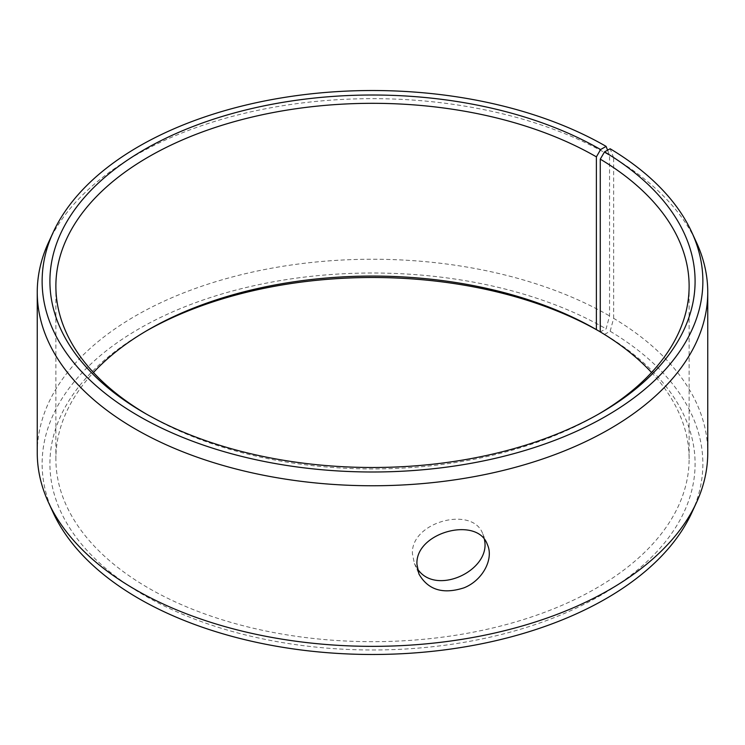 <?xml version="1.0" encoding="UTF-8"?>
<svg xmlns="http://www.w3.org/2000/svg" width="745" height="745" viewBox="0 0 745 745"><rect width="100%" height="100%" fill="white"/><g stroke="black" fill="none" stroke-linecap="round" stroke-linejoin="round"><path stroke-width="0.56" stroke-dasharray="3.73 2.79" d="M600.265 331.888L604.549 334.365A322.585 186.241 180 0 1 597.937 596.959A322.585 186.241 180 0 1 143.077 594.668A322.585 186.241 180 0 1 144.39 332.056A322.585 186.241 180 0 1 146.523 330.836M651.549 372.5A316.625 182.804 180 0 1 689.125 458.873A316.625 182.804 180 0 1 372.5 641.678A316.625 182.804 180 0 1 55.875 458.873A316.625 182.804 180 0 1 93.451 372.5M600.6 332.047A322.585 186.241 180 0 0 600.265 331.851L606.104 328.871L609.559 315.927L609.559 155.342L607.575 150.192M604.549 334.365L610.146 331.246A330.37 190.739 180 0 1 691.742 512.83M53.258 512.83A330.37 190.739 180 0 1 207.529 298.494A330.37 190.739 180 0 1 606.104 328.871M610.146 331.246L613.657 318.339A335.25 193.551 180 0 1 707.75 452.792M37.25 452.792A335.25 193.551 180 0 1 244.202 273.974A335.25 193.551 180 0 1 609.559 315.927M613.657 318.339L613.657 157.754A335.25 193.551 180 0 1 696.454 242.395M48.546 242.395A335.25 193.551 180 0 1 285.484 105.287A335.25 193.551 180 0 1 609.559 155.342M613.657 157.754L610.146 148.758M598.477 414.164A316.625 182.804 180 0 1 596.391 415.384A316.625 182.804 180 0 1 148.609 415.384A316.625 182.804 180 0 1 146.523 414.164M484.418 539.576L482.816 533.997C473.019 505.408 410.542 521.705 412.423 553.842L414.425 563.537L417.321 568.556M148.609 329.616L144.39 332.056M596.391 415.384L600.61 412.944M148.609 415.384L144.39 412.944M55.875 286.127L55.875 458.873M689.125 286.127L689.125 458.873M414.425 563.537L418.96 574.032M482.816 533.997L487.351 544.493"/><path stroke-width="1.12" d="M607.575 150.192L606.104 146.383A330.37 190.739 180 0 0 286.751 97.055A330.37 190.739 180 0 0 53.258 232.17A330.37 190.739 180 0 0 372.5 471.995A330.37 190.739 180 0 0 691.742 232.17A330.37 190.739 180 0 0 610.146 148.758L604.549 151.878L600.265 159.141L600.265 331.888A316.625 182.804 180 0 1 651.549 372.5M93.451 372.5A316.625 182.804 180 0 1 148.609 329.616A316.625 182.804 180 0 1 596.391 329.616L600.265 331.851A322.585 186.241 180 0 0 146.523 330.836M691.742 232.17L696.454 242.395A335.25 193.551 180 0 1 707.75 292.208L707.75 452.792A335.25 193.551 180 0 1 696.454 502.605L691.742 512.83A330.37 190.739 180 0 1 372.5 654.482A330.37 190.739 180 0 1 53.258 512.83L48.546 502.605A335.25 193.551 180 0 1 37.25 452.792L37.25 292.208A335.25 193.551 180 0 1 48.546 242.395L53.258 232.17M696.454 502.605A335.25 193.551 180 0 1 372.5 646.353A335.25 193.551 180 0 1 48.546 502.605M707.75 292.208A335.25 193.551 180 0 1 372.5 485.759A335.25 193.551 180 0 1 37.25 292.208M604.549 151.878A322.585 186.241 180 0 1 600.61 412.944A322.585 186.241 180 0 1 144.39 412.944A322.585 186.241 180 0 1 144.4 149.559A322.585 186.241 180 0 1 600.6 149.559L596.391 156.86L596.391 329.616M606.104 146.383L600.6 149.559M600.265 159.141A316.625 182.804 180 0 1 689.125 286.127A316.625 182.804 180 0 1 598.477 414.164M146.523 414.164A316.625 182.804 180 0 1 55.875 286.127A316.625 182.804 180 0 1 251.335 117.235A316.625 182.804 180 0 1 596.391 156.86M417.321 568.556C435.229 596.95 491.635 570.381 484.418 539.576M416.958 564.347C415.012 532.247 477.48 515.754 487.351 544.493C494.028 558.592 482.983 580.234 464.079 587.796C443.089 594.575 428.049 589.984 418.96 574.032L416.958 564.347"/></g></svg>
